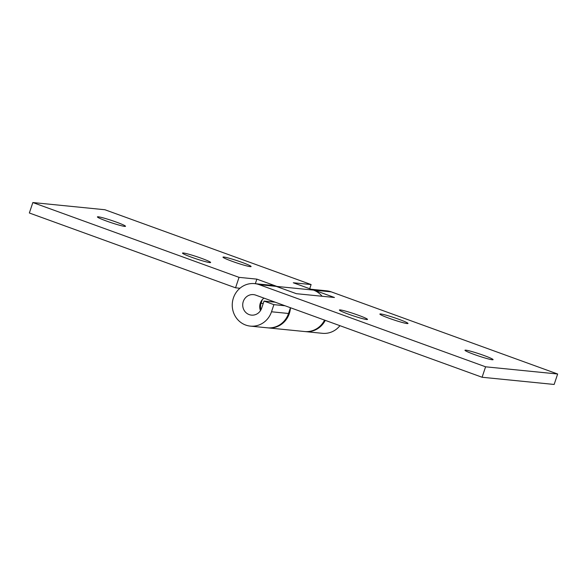 <?xml version="1.0" encoding="UTF-8"?>
<svg xmlns="http://www.w3.org/2000/svg" width="587" height="587" viewBox="0 0 587 587"><rect width="100%" height="100%" fill="white"/><g stroke="black" fill="none" stroke-linecap="round" stroke-linejoin="round"><path stroke-width="0.88" d="M183.335 252.99A14.822 1.123 -161.5 0 1 199.162 257.495A14.822 1.123 -161.5 0 1 210.616 262.492A14.822 1.123 -161.5 0 1 209.786 262.587A14.822 1.123 -161.5 0 1 193.959 258.089A14.822 1.123 -161.5 0 1 182.506 253.085A14.822 1.123 -161.5 0 1 183.335 252.99M223.823 257.033A14.822 1.123 -161.5 0 1 239.643 261.538A14.822 1.123 -161.5 0 1 251.104 266.535A14.822 1.123 -161.5 0 1 250.267 266.63A14.822 1.123 -161.5 0 1 234.448 262.132A14.822 1.123 -161.5 0 1 222.987 257.128A14.822 1.123 -161.5 0 1 223.823 257.033M98.242 216.794A14.822 1.123 -161.5 0 1 114.061 221.292A14.822 1.123 -161.5 0 1 125.515 226.296A14.822 1.123 -161.5 0 1 124.686 226.391A14.822 1.123 -161.5 0 1 108.866 221.886A14.822 1.123 -161.5 0 1 97.405 216.889A14.822 1.123 -161.5 0 1 98.242 216.794M262.308 299.656L261.083 303.31A10.302 9.744 -84.3 0 0 260.966 309.804M267.745 327.847A21.352 20.2 -84.3 0 0 268.156 327.891A21.352 20.2 -84.3 0 0 290.448 307.727L288.518 313.48A21.352 20.2 95.7 0 1 267.342 327.81L250.341 326.115A21.352 20.2 -84.3 0 0 271.51 311.778L273.894 304.653L264.033 301.072L275.178 302.188M279.573 287.593A21.352 20.2 -84.3 0 0 277.027 286.456L256.857 279.133L239.048 277.358L32.85 202.544L104.912 209.742L311.11 284.556L293.295 282.773L313.465 290.095A21.352 20.2 95.7 0 1 322.087 296.259M324.552 320.106A21.352 20.2 95.7 0 1 304.587 331.53L268.156 327.891M239.951 288.246L235.548 287.806L29.35 212.993L32.85 202.544M235.548 287.806L239.048 277.358M309.709 288.731L311.11 284.556M255.33 283.697L256.857 279.133M407.158 323.554A14.822 1.123 -161.5 0 1 391.338 319.057A14.822 1.123 -161.5 0 1 379.877 314.052A14.822 1.123 -161.5 0 1 380.714 313.957A14.822 1.123 -161.5 0 1 396.533 318.462A14.822 1.123 -161.5 0 1 407.994 323.459A14.822 1.123 -161.5 0 1 407.158 323.554M366.677 319.511A14.822 1.123 -161.5 0 1 350.85 315.014A14.822 1.123 -161.5 0 1 339.396 310.009A14.822 1.123 -161.5 0 1 340.225 309.914A14.822 1.123 -161.5 0 1 356.052 314.419A14.822 1.123 -161.5 0 1 367.506 319.416A14.822 1.123 -161.5 0 1 366.677 319.511M492.258 359.758A14.822 1.123 -161.5 0 1 476.431 355.252A14.822 1.123 -161.5 0 1 464.977 350.256A14.822 1.123 -161.5 0 1 465.814 350.16A14.822 1.123 -161.5 0 1 481.633 354.658A14.822 1.123 -161.5 0 1 493.087 359.662A14.822 1.123 -161.5 0 1 492.258 359.758M485.588 366.809L482.088 377.258L554.15 384.456L557.65 374.007L485.588 366.809L259.219 284.673A21.352 20.2 -84.3 0 0 254.582 283.616L271.59 285.319A21.352 20.2 95.7 0 1 276.22 286.375L296.391 293.691L334.451 297.492L314.28 290.176A21.352 20.2 -84.3 0 0 311.609 289.42M304.991 331.567A21.352 20.2 -84.3 0 0 305.401 331.611A21.352 20.2 -84.3 0 0 325.271 320.363M557.65 374.007L331.281 291.871A21.352 20.2 -84.3 0 0 326.643 290.814L311.213 289.274M305.401 331.611L322.402 333.313A21.352 20.2 -84.3 0 0 339.939 325.682M482.088 377.258L255.719 295.129A10.302 9.744 -84.3 0 0 253.489 294.615A10.302 9.744 -84.3 0 0 242.769 303.897A10.302 9.744 -84.3 0 0 251.441 315.116A10.302 9.744 -84.3 0 0 261.648 308.204L264.033 301.072M285.04 305.768L273.894 304.653M254.582 283.616A21.352 20.2 -84.3 0 0 232.357 302.863A21.352 20.2 -84.3 0 0 250.341 326.115M260.474 310.64A10.302 9.744 95.7 0 1 263.974 298.123M261.083 303.31L263.218 303.523M277.027 286.456L313.465 290.095M331.281 291.871L314.28 290.176M288.518 313.48L271.51 311.778M276.22 286.375L259.219 284.673"/></g></svg>
